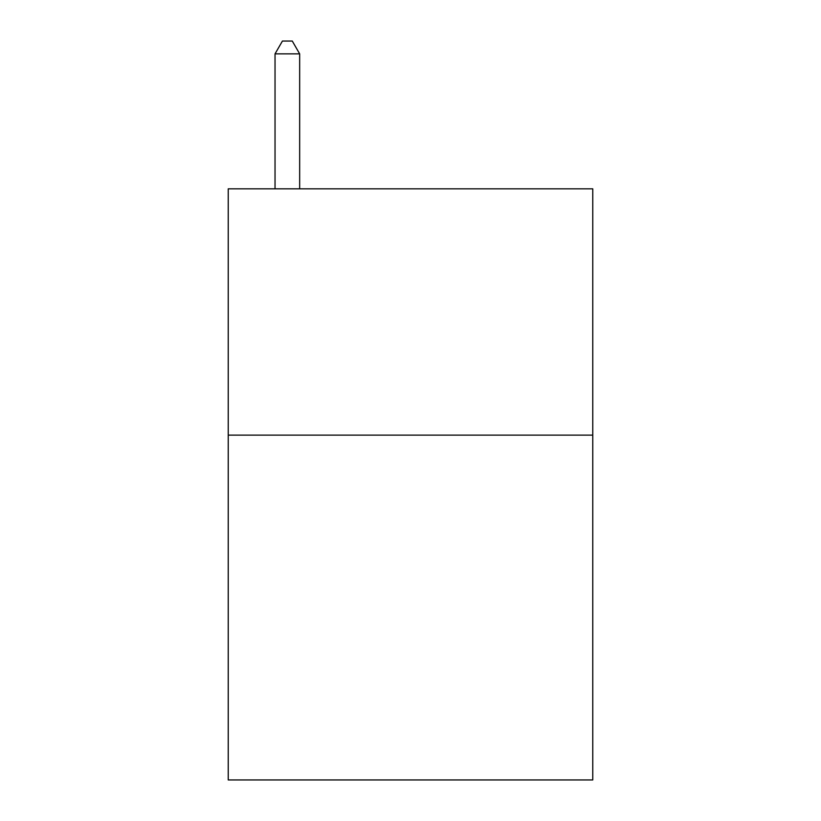 <?xml version="1.0" encoding="UTF-8"?>
<svg xmlns="http://www.w3.org/2000/svg" width="821" height="821" viewBox="0 0 821 821"><rect width="100%" height="100%" fill="white"/><g stroke="black" fill="none" stroke-linecap="round" stroke-linejoin="round"><path stroke-width="1.23" d="M592.762 435.13L592.762 779.95L228.238 779.95L228.238 188.83L592.762 188.83L592.762 435.13L228.238 435.13M299.665 188.83L299.665 53.858L275.035 53.858L275.035 188.83M275.035 53.858L282.424 41.05L292.276 41.05L299.665 53.858"/></g></svg>
